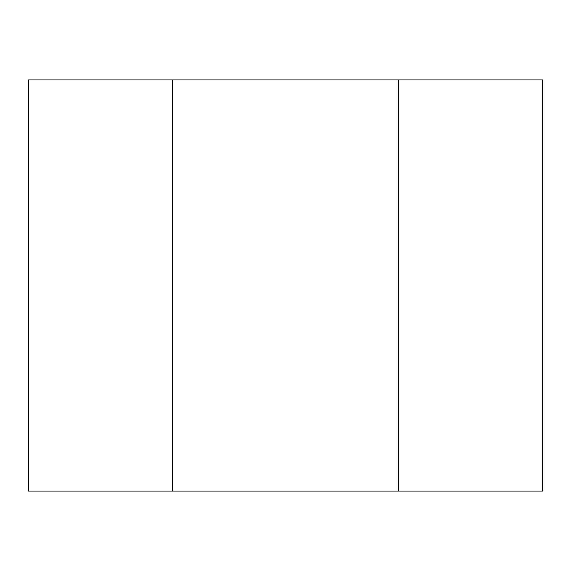 <?xml version="1.0" encoding="UTF-8"?>
<svg xmlns="http://www.w3.org/2000/svg" width="571" height="571" viewBox="0 0 571 571"><rect width="100%" height="100%" fill="white"/><g stroke="black" fill="none" stroke-linecap="round" stroke-linejoin="round"><path stroke-width="0.86" d="M398.558 79.94L172.442 79.94L172.442 491.06L398.558 491.06L398.558 79.94L398.558 491.06L542.45 491.06L542.45 79.94L172.442 79.94L172.442 491.06L28.55 491.06L28.55 79.94L172.442 79.94L172.442 491.06L398.558 491.06L398.558 79.94"/></g></svg>
